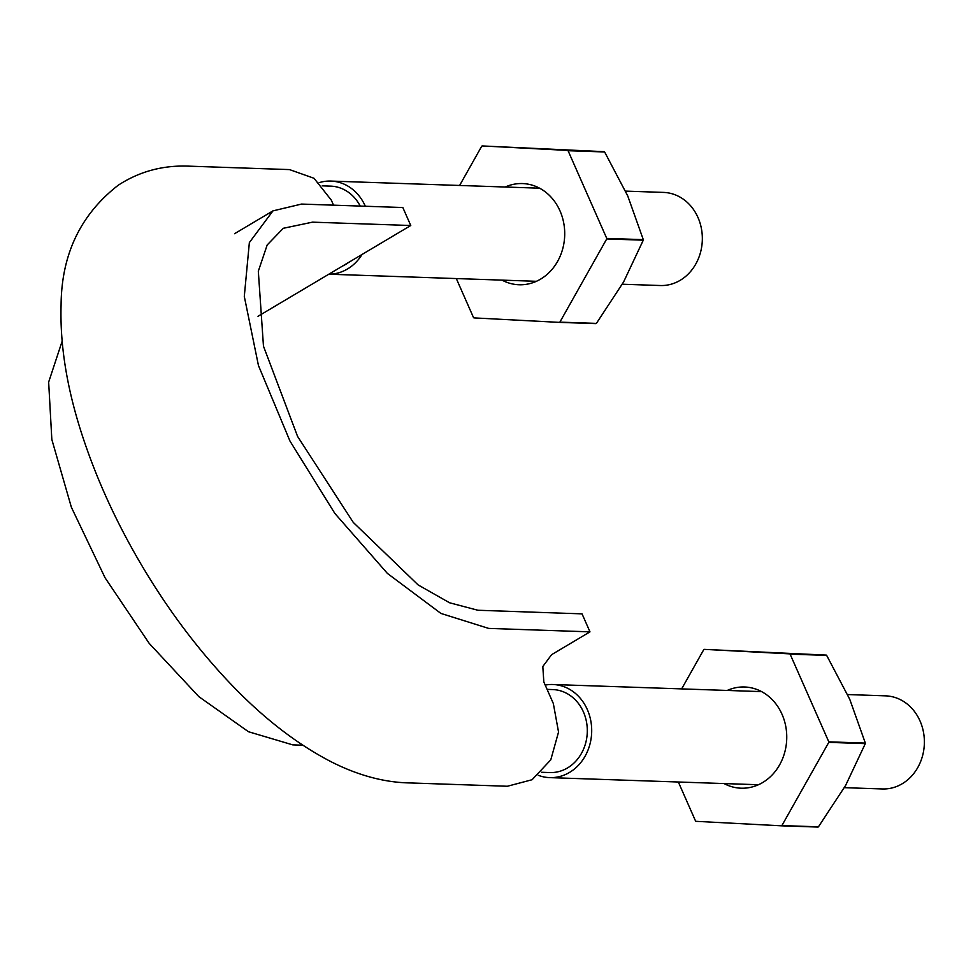 <?xml version="1.0" encoding="UTF-8"?>
<svg xmlns="http://www.w3.org/2000/svg" width="973" height="973" viewBox="0 0 973 973"><rect width="100%" height="100%" fill="white"/><g stroke="black" fill="none" stroke-linecap="round" stroke-linejoin="round"><path stroke-width="1.46" d="M333.532 205.169L331.306 200.122L314.024 178.278L289.504 169.594L187.996 166.128C162.406 165.24 139.139 171.613 118.195 185.259C80.516 214.583 61.481 254.512 61.08 305.06C59.84 347.3 67.733 393.25 84.773 442.897C98.82 484.031 117.684 524.666 141.365 564.766C164.291 603.564 189.881 638.75 218.147 670.324C254.744 711.336 292.605 741.913 331.732 762.066C358.66 775.603 384.858 782.572 410.314 782.949L507.371 786.257L532.085 779.726L550.779 759.852L558.538 732.049L553.345 703.552L543.834 681.976L542.812 666.529L551.582 654.683L589.979 631.854L582.049 613.866L477.889 610.253L449.55 602.761L418.11 584.907L353.272 522.416L297.58 436.427L263.464 346.169L258.319 271.199L267.186 244.965L283.301 228.29L312.467 222.16L410.764 225.505L402.834 207.529L301.521 204.075L272.963 210.873L234.566 233.702M410.764 225.505L258.015 316.298M589.979 631.854L488.665 628.4L440.939 613.44L387.424 573.438L334.858 513.44L289.966 441.049L258.453 365.52L244.296 296.424L249.356 242.581L272.963 210.873M302.749 745.209L292.727 744.868L248.492 731.732L198.82 696.632L149.161 643.335L105.06 577.78L71.37 507.249L51.837 439.504L48.65 382.134L62.09 341.389M547.094 689.383L552.713 689.565A41.523 36.001 92 0 1 587.278 732.292A41.523 36.001 92 0 1 549.879 772.562L541.462 772.27M322.233 185.843L330.674 186.135A41.523 36.001 92 0 1 360.217 206.069M348.407 262.576A41.523 36.001 92 0 1 342.484 266.091M319.18 182.644A46.582 40.392 92 0 1 330.844 181.075A46.582 40.392 92 0 1 365.325 206.252M362.053 254.464A46.582 40.392 92 0 1 328.838 274.204L536.415 281.306M625.566 191.122L663.525 192.411A46.582 40.392 92 0 1 702.311 240.343A46.582 40.392 92 0 1 660.351 285.527L622.306 284.225M545.208 685.089A46.582 40.392 92 0 1 552.883 684.505A46.582 40.392 92 0 1 591.669 732.438A46.582 40.392 92 0 1 549.709 777.622A46.582 40.392 92 0 1 538.227 775.286M847.605 694.552L885.564 695.853A46.582 40.392 92 0 1 924.35 743.786A46.582 40.392 92 0 1 882.389 788.957L844.345 787.668M678.351 782.012L695.561 821.042A99.246 86.062 -88 0 0 695.95 821.321L781.489 825.822A99.246 86.062 -88 0 0 781.903 825.578L828.777 742.375A99.246 86.062 -88 0 0 828.801 741.84L790.112 654.148A99.246 86.062 -88 0 0 789.735 653.868L704.184 649.368A99.246 86.062 -88 0 0 703.783 649.611L681.647 688.896M724.058 783.569A50.632 43.907 -88 0 0 779.604 764.875A50.632 43.907 -88 0 0 777.05 705.474A50.632 43.907 -88 0 0 727.232 690.453M828.777 742.375L865.313 743.615A99.246 86.062 -88 0 0 865.338 743.092L849.782 699.368L826.661 655.388A99.246 86.062 -88 0 0 826.284 655.109L704.184 649.368M826.284 655.109L789.735 653.868M826.661 655.388L790.112 654.148M865.338 743.092L828.801 741.84M865.313 743.615L845.659 785.345L818.439 826.819L781.903 825.578M818.439 826.819A99.246 86.062 -88 0 1 818.038 827.062L781.489 825.822M456.313 278.57L473.523 317.612A99.246 86.062 -88 0 0 473.9 317.891L559.451 322.379A99.246 86.062 -88 0 0 559.864 322.136L606.726 238.932A99.246 86.062 -88 0 0 606.751 238.409L568.074 150.718A99.246 86.062 -88 0 0 567.697 150.426L482.146 145.938A99.246 86.062 -88 0 0 481.744 146.181L459.609 185.466M502.019 280.127A50.632 43.907 -88 0 0 557.565 261.445A50.632 43.907 -88 0 0 555.011 202.031A50.632 43.907 -88 0 0 505.194 187.023M606.726 238.932L643.275 240.185A99.246 86.062 -88 0 0 643.299 239.65L627.743 195.938L604.622 151.958A99.246 86.062 -88 0 0 604.233 151.679L482.146 145.938M604.233 151.679L567.697 150.426M604.622 151.958L568.074 150.718M643.299 239.65L606.751 238.409M643.275 240.185L623.62 281.915L596.4 323.389L559.864 322.136M596.4 323.389A99.246 86.062 -88 0 1 595.999 323.632L559.451 322.379M539.589 188.19L330.844 181.075M761.628 691.621L552.883 684.505M758.454 784.737L549.709 777.622"/></g></svg>
